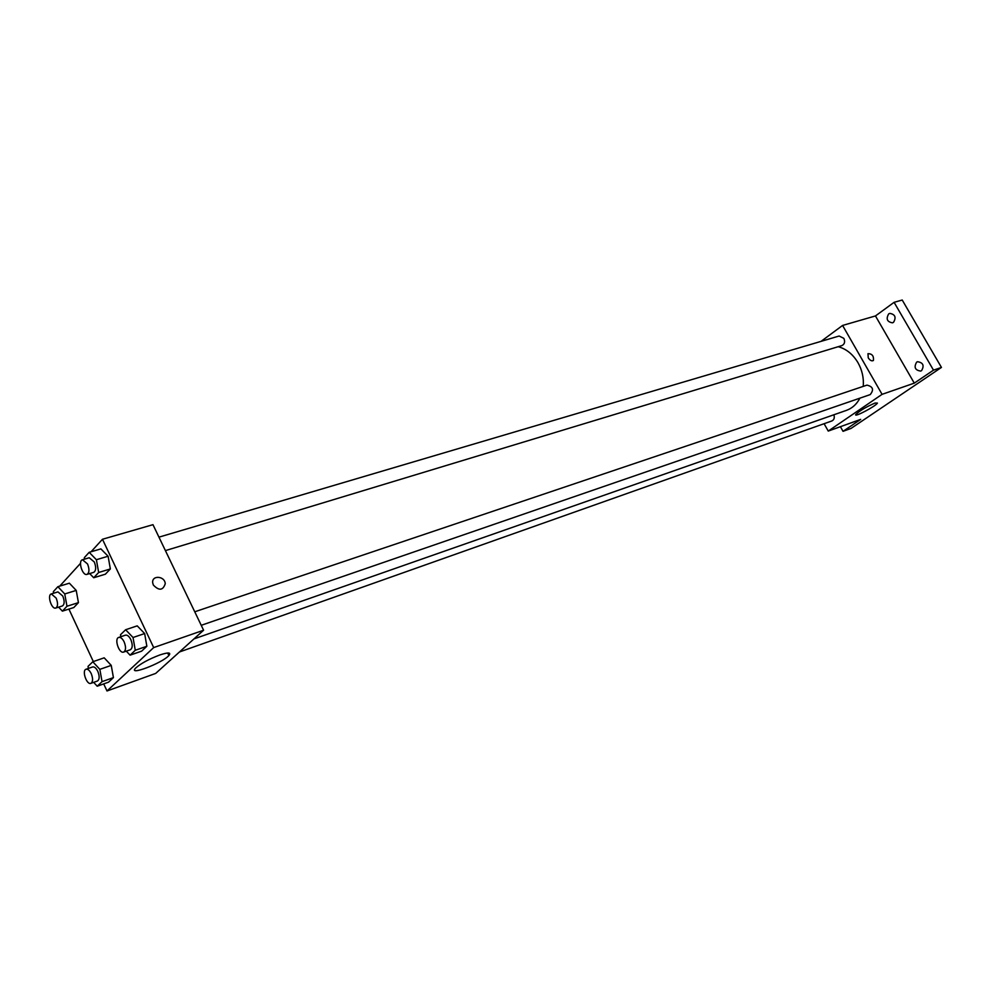 <?xml version="1.0" encoding="UTF-8"?>
<svg xmlns="http://www.w3.org/2000/svg" width="991" height="991" viewBox="0 0 991 991"><rect width="100%" height="100%" fill="white"/><g stroke="black" fill="none" stroke-linecap="round" stroke-linejoin="round"><path stroke-width="1.49" d="M821.068 341.35L842.585 325.444L875.462 315.943L894.093 302.329L902.219 300.025L941.45 367.426L851.096 428.385L843.031 431.333L840.405 426.687M888.679 313.912L889.769 313.379C895.146 314.345 896.409 317.318 893.548 322.31L892.495 322.831C887.106 321.902 885.83 318.929 888.679 313.912M916.638 362.161L917.53 361.715C923.141 362.57 924.492 365.555 921.556 370.646L920.701 371.08C915.077 370.25 913.727 367.277 916.638 362.161M875.462 315.943L914.284 383.145L933.497 370.151L941.45 367.426M894.093 302.329L933.497 370.151M842.585 325.444L882.077 394.344L914.284 383.145M882.077 394.344L828.253 431.073L860.696 419.379L843.031 431.333M875.078 403.04L877.431 403.077C876.056 406.075 853.387 418.004 855.803 414.461C859.891 410.621 866.32 406.805 875.078 403.04M863.235 386.379C863.917 378.104 862.182 370.225 858.02 362.756C852.978 354.307 846.388 348.956 838.213 346.701M193.963 638.91L846.475 410.361C852.272 408.255 856.744 404.192 859.903 398.159M828.253 431.073L824.091 423.702M179.47 651.979L831.907 420.94C834.125 419.8 834.781 417.744 833.877 414.771M165.41 550.612L841.929 345.574C844.642 344.174 845.286 341.771 843.849 338.352L839.104 336.023L158.956 537.147M194.756 611.794L866.952 385.127C873.021 386.589 874.112 389.748 870.209 394.604L201.235 625.309M868.252 357.838L867.967 353.676C872.092 353.688 873.913 355.955 873.418 360.476C871.82 361.381 870.086 360.501 868.252 357.838M867.967 353.676C872.092 353.688 873.913 355.955 873.418 360.476C871.807 361.381 870.086 360.501 868.24 357.85M91.061 551.776L102.469 539.265L152.973 524.673L203.589 630.226L155.661 673.434L107.003 690.975L103.708 683.901M59.733 586.127L80.531 563.322M104.191 657.826L111.24 665.382L113.42 677.609L108.552 682.167L113.42 677.609L111.24 665.382L104.191 657.826L92.795 661.753L99.843 669.359L102.048 681.647L97.217 686.218L93.687 682.353M100.884 548.89L108.106 556.236L110.348 568.945L105.38 574.198L110.348 568.945L108.106 556.236L100.884 548.89L89.178 552.321L96.387 559.717L98.666 572.488L93.724 577.753L89.686 573.566M93.327 661.567L68.912 609.081M102.469 539.265L153.679 647.581L107.003 690.975M69.37 583.191L76.22 590.413L78.438 602.639L73.792 607.545L78.438 602.639L76.22 590.413L69.37 583.191L57.887 586.684L64.737 593.956L66.979 606.244L62.371 611.15L58.63 607.136M137.216 625.854L144.649 633.559L146.854 646.268L141.639 651.149L146.854 646.268L144.649 633.559L137.216 625.854L125.609 629.743L133.029 637.498L135.272 650.269L130.094 655.162L126.291 651.149M153.679 647.581L203.589 630.226M159.786 654.977C168.346 652.165 171.381 652.351 168.879 655.522C162.276 663.14 127.306 676.432 135.68 668.045C140.809 663.499 148.848 659.151 159.786 654.977M153.32 585.012L152.713 582.869C151.598 574.891 164.94 575.882 165.237 583.749C163.007 590.525 159.031 590.946 153.32 585.012C159.031 590.946 163.007 590.525 165.224 583.749L165.237 583.749C164.94 575.882 151.598 574.904 152.701 582.869M120.84 636.717L120.493 634.736L125.609 629.743M123.652 652.066L130.329 649.762C132.658 648.151 132.831 644.769 130.837 639.616C129.115 636.284 127.306 634.797 125.411 635.169L118.734 637.424C113.965 638.65 119.131 654.01 123.652 652.066C125.981 650.455 126.142 647.061 124.148 641.883C122.426 638.538 120.617 637.052 118.734 637.424M133.029 637.498L144.649 633.559M135.272 650.269L146.854 646.268M130.094 655.162L141.639 651.149M88.397 668.43L88.026 666.398L92.795 661.753M90.899 683.344L97.44 681.028C99.583 679.504 99.707 676.271 97.799 671.328C96.139 668.058 94.405 666.609 92.621 666.955L86.068 669.235C81.621 670.399 86.688 685.202 90.899 683.344C93.03 681.82 93.142 678.587 91.234 673.62C89.574 670.35 87.852 668.875 86.068 669.235M99.843 669.359L111.24 665.382M102.048 681.647L113.42 677.609M97.217 686.218L108.552 682.167M84.557 559.135L84.297 557.685L89.178 552.321M86.985 574.384L93.711 572.352C96.115 570.742 96.313 567.286 94.294 561.984L89.227 557.76L82.488 559.754C77.769 560.782 82.476 576.13 86.985 574.384C89.388 572.773 89.574 569.317 87.555 563.99L82.488 559.754M96.387 559.717L108.106 556.236M98.666 572.488L110.348 568.945M93.724 577.753L105.38 574.198M53.613 593.225L53.328 591.689L57.887 586.684M55.781 608.028L62.371 605.959C64.576 604.436 64.712 601.141 62.792 596.062L57.936 591.9L51.334 593.931C46.924 594.922 51.582 609.713 55.781 608.028C57.973 606.504 58.11 603.209 56.177 598.118L51.334 593.931M64.737 593.956L76.22 590.413M66.979 606.244L78.438 602.639M62.371 611.15L73.792 607.545M167.677 652.982L168.879 655.522"/></g></svg>
